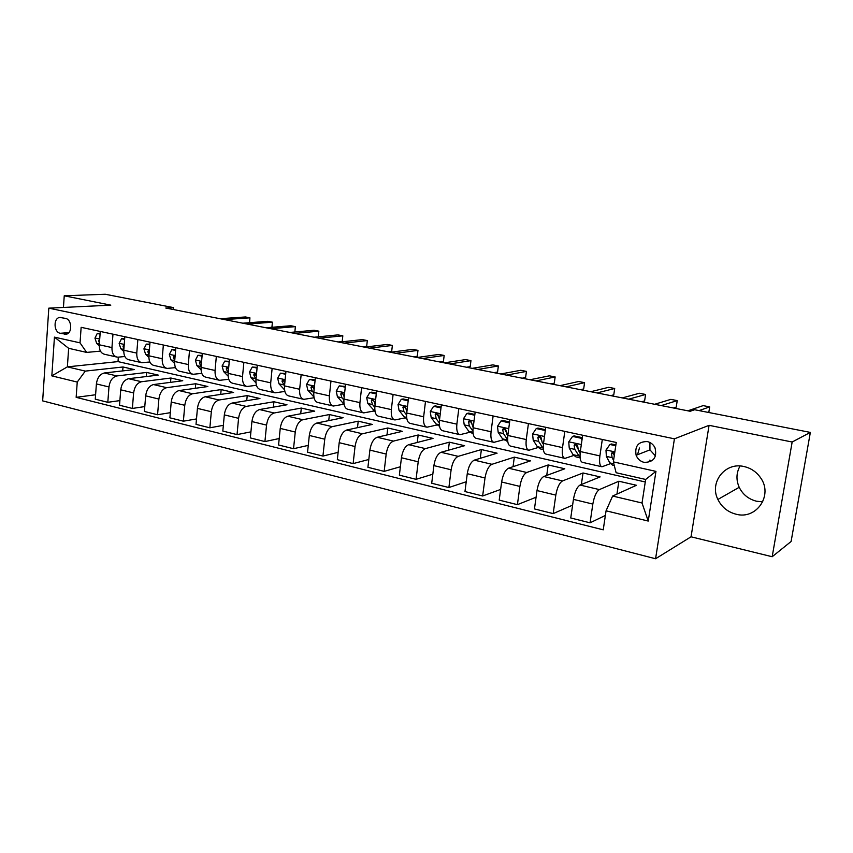 <?xml version="1.0" encoding="UTF-8"?>
<svg xmlns="http://www.w3.org/2000/svg" width="853" height="853" viewBox="0 0 853 853"><rect width="100%" height="100%" fill="white"/><g stroke="black" fill="none" stroke-linecap="round" stroke-linejoin="round"><path stroke-width="1.28" d="M744.019 466.538C725.157 461.793 709.12 482.393 717.895 499.453C721.681 507.108 727.726 512.024 736.022 514.199C756.558 520.053 773.564 494.857 760.332 477.435C756.216 471.72 750.779 468.084 744.019 466.538M740.052 466.005C736.256 472.786 735.968 479.876 739.199 487.298C742.824 494.569 748.603 499.208 756.547 501.233L762.774 501.831M647.31 441.577C638.321 441.534 634.589 446.098 636.125 455.278C637.649 459.031 640.315 461.398 644.122 462.379C653.665 462.305 657.29 457.421 654.976 447.718C653.313 444.456 650.764 442.408 647.31 441.577M649.911 442.504L649.943 449.862L655.52 455.992M772.178 556.732L792.16 442.014L709.078 425.327L691.037 536.804L772.178 556.732L791.104 541.484L810.35 432.407L694.651 409.739L690.162 411.274L165.781 308.029L173.468 307.613L105.26 294.253L64.242 295.799L63.442 307.453M691.037 536.804L655.573 558.747L42.65 400.878L48.813 308.157L674.424 438.826L655.573 558.747M60.232 333.278L66.065 334.237C72.569 333.555 72.047 319.363 65.478 318.393L59.817 317.444C53.238 317.934 53.622 332.233 60.232 333.278L68.826 332.659M77.239 382.059L51.83 375.874L54.443 337.138L80.033 342.853L86.643 352.406L68.656 348.312L67.366 366.865L85.289 371.108L77.239 382.059L76.152 397.338L603.231 529.83L606.067 510.798L612.625 496.041L642.032 503.003L645.657 479.45L616.111 472.733L613.35 461.878L655.957 471.378L648.237 521.066L606.067 510.798M613.35 461.878L616.25 442.462L81.142 327.328L80.033 342.853M792.16 442.014L810.35 432.407M709.078 425.327L674.424 438.826M48.813 308.157L110.805 305.15L64.242 295.799M173.308 309.511L173.468 307.613M112.969 334.173L111.956 347.587C111.828 352.971 113.545 356.149 117.096 357.119L118.332 357.151L118.013 361.608L67.366 366.865L51.83 375.874M86.643 352.406L100.462 351.127M652.055 460.748L649.453 460.183M602.314 439.466L599.894 455.907C599.115 462.465 599.798 466.09 601.962 466.772L610.332 463.701M564.814 431.394L562.522 447.612C561.796 454.084 562.585 457.677 564.889 458.392L573.611 455.513M528.433 423.568L526.258 439.562C525.597 445.948 526.472 449.51 528.903 450.245L537.955 447.569M493.119 415.976L491.051 431.746C490.443 438.047 491.413 441.577 493.951 442.344L503.313 439.828M458.818 408.587L456.867 424.154C456.302 430.37 457.347 433.878 460.002 434.667L469.662 432.311M425.498 401.422L423.642 416.776C423.12 422.917 424.25 426.393 427.012 427.204L436.939 424.997M393.105 394.449L391.346 409.611C390.877 415.678 392.071 419.122 394.928 419.953L405.111 417.885M361.608 387.678L359.934 402.637C359.508 408.63 360.776 412.042 363.73 412.895L374.147 410.965M330.975 381.088L329.386 395.856C329.002 401.774 330.324 405.164 333.363 406.028L344.004 404.215M301.152 374.67L299.659 389.256C299.307 395.099 300.693 398.458 303.817 399.343L314.064 397.754M272.128 368.421L270.71 382.837C270.401 388.605 271.84 391.943 275.039 392.838L284.859 391.442M243.873 362.344L242.519 376.578C242.252 382.283 243.745 385.588 247.007 386.494L256.433 385.279M216.331 356.415L215.063 370.479C214.817 376.12 216.363 379.393 219.701 380.321L228.743 379.254M189.505 350.647L188.3 364.54C188.097 370.106 189.686 373.369 193.077 374.296L201.766 373.369M163.349 345.017L162.209 358.75C162.038 364.252 163.669 367.483 167.113 368.432L175.473 367.622M137.845 339.526L136.768 353.099C136.619 358.548 138.293 361.747 141.801 362.706L149.851 361.992M118.332 357.151L124.847 356.501M122.704 370.895L123.003 366.982L85.289 371.108M123.003 366.982L134.294 369.584L104.333 372.985C99.94 374.083 97.295 377.73 96.4 383.914L95.269 399.172L107.809 402.307L119.889 400.601M146.343 376.546L146.673 372.441L116.882 375.938C112.521 377.058 109.888 380.737 108.971 386.963L107.809 402.307M146.673 372.441L158.242 375.096L128.622 378.7C124.282 379.841 121.648 383.541 120.721 389.81L119.527 405.239L132.386 408.448L144.786 406.572M170.547 382.347L170.909 378.018L141.491 381.739C137.173 382.89 134.55 386.622 133.612 392.924L132.386 408.448M170.909 378.018L182.755 380.747L153.508 384.564C149.222 385.748 146.609 389.501 145.66 395.845L144.392 411.455L157.57 414.739L170.312 412.681M195.337 388.296L195.732 383.743L166.698 387.678C162.443 388.872 159.831 392.657 158.871 399.044L157.57 414.739M195.732 383.743L207.865 386.537L179.023 390.578C174.79 391.794 172.189 395.611 171.218 402.03L169.886 417.821L183.384 421.19L196.499 418.93M220.724 394.406L221.162 389.597L192.554 393.766C188.342 395.003 185.751 398.852 184.77 405.303L183.384 421.19M221.162 389.597L233.583 392.465L205.189 396.741C201.009 397.999 198.429 401.88 197.427 408.374L196.019 424.346L209.87 427.811L223.358 425.327M246.73 400.675L247.221 395.6L219.061 400.004C214.913 401.294 212.333 405.196 211.331 411.732L209.87 427.811M247.221 395.6L259.952 398.532L232.027 403.064C227.911 404.365 225.341 408.31 224.318 414.878L222.825 431.053L237.038 434.603L250.91 431.863M273.386 407.137L273.92 401.752L246.25 406.412C242.167 407.745 239.608 411.711 238.573 418.333L237.038 434.603M273.92 401.752L286.981 404.77L259.547 409.547C255.505 410.901 252.957 414.899 251.912 421.563L250.334 437.92L264.92 441.566L279.208 438.538M300.714 413.78L301.312 408.065L274.154 412.991C270.145 414.355 267.607 418.396 266.541 425.103L264.92 441.566M301.312 408.065L314.704 411.146L287.802 416.2C283.825 417.597 281.309 421.67 280.232 428.409L278.568 444.978L293.539 448.721L308.274 445.373M328.746 420.614L329.397 414.537L302.794 419.729C298.859 421.158 296.343 425.263 295.255 432.044L293.539 448.721M329.397 414.537L343.141 417.703L316.815 423.035C312.912 424.485 310.417 428.622 309.308 435.456L307.549 452.218L322.935 456.067L338.129 452.357M357.492 427.673L358.217 421.179L332.201 426.66C328.352 428.131 325.867 432.311 324.748 439.188L322.935 456.067M358.217 421.179L372.313 424.421L346.606 430.051C342.789 431.554 340.315 435.766 339.185 442.686L337.33 459.66L353.131 463.605L368.816 459.49M386.985 434.945L387.795 427.993L362.418 433.782C358.644 435.307 356.191 439.551 355.04 446.524L353.131 463.605M387.795 427.993L402.275 431.33L377.218 437.269C373.486 438.815 371.044 443.102 369.882 450.107L367.92 467.305L384.17 471.368L400.366 466.762M417.256 442.472L418.162 434.987L393.468 441.097C389.789 442.675 387.358 446.993 386.174 454.052L384.17 471.368M418.162 434.987L433.025 438.41L408.672 444.68C405.047 446.29 402.627 450.64 401.432 457.752L399.375 475.164L416.072 479.333L432.823 474.193M448.337 450.245L449.35 442.174L425.38 448.614C421.808 450.256 419.409 454.649 418.194 461.804L416.072 479.333M449.35 442.174L464.618 445.692L441.022 452.293C437.493 453.967 435.115 458.402 433.878 465.599L431.714 483.246L448.891 487.532L466.228 481.753M480.26 458.317L481.391 449.563L458.2 456.344C454.734 458.04 452.378 462.518 451.12 469.779L448.891 487.532M481.391 449.563L497.086 453.178L474.289 460.14C470.877 461.868 468.532 466.378 467.263 473.682L464.97 491.552L482.649 495.977L500.626 489.441M513.048 466.687L514.327 457.144L491.968 464.299C488.609 466.058 486.295 470.621 485.005 477.979L482.649 495.977M514.327 457.144L530.47 460.865L508.527 468.201C505.232 469.992 502.929 474.588 501.628 481.998L499.208 500.114L517.408 504.656L536.068 497.246M546.73 475.409L548.191 464.949L526.717 472.487C523.486 474.311 521.215 478.959 519.893 486.423L517.408 504.656M548.191 464.949L564.793 468.777L543.766 476.507C540.599 478.362 538.339 483.054 536.995 490.56L534.458 508.921L553.192 513.602L572.608 505.136M581.362 484.525L583.025 472.978L562.511 480.921C559.408 482.819 557.169 487.543 555.815 495.113L553.192 513.602M583.025 472.978L600.107 476.912L580.061 485.048C577.023 486.988 574.815 491.765 573.44 499.378L570.753 517.984L590.063 522.814L605.374 515.447M616.943 494.09L618.873 481.231L599.371 489.601C596.407 491.573 594.221 496.393 592.824 504.07L590.063 522.814M618.873 481.231L636.455 485.282L612.625 496.041M118.013 361.608L645.263 481.977M100.27 331.444L99.289 344.783C99.183 350.135 100.91 353.291 104.492 354.262L116.498 356.981M76.152 397.338L95.6 394.758M124.837 336.732L123.792 350.22C123.653 355.637 125.348 358.825 128.878 359.785L141.214 362.568M150.011 342.149L148.902 355.797C148.742 361.267 150.395 364.487 153.871 365.436L166.538 368.293M175.825 347.704L174.652 361.512C174.46 367.046 176.07 370.287 179.493 371.226L192.501 374.168M202.3 353.398L201.063 367.366C200.839 372.974 202.406 376.237 205.765 377.165L219.136 380.193M229.468 359.241L228.156 373.39C227.9 379.052 229.414 382.347 232.72 383.264L246.464 386.377M257.339 365.244L255.964 379.553C255.665 385.3 257.137 388.616 260.368 389.522L274.506 392.711M285.968 371.396L284.507 385.897C284.177 391.698 285.595 395.046 288.751 395.941L303.295 399.225M315.365 377.73L313.829 392.401C313.456 398.276 314.821 401.656 317.902 402.531L332.851 405.911M345.572 384.223L343.951 399.087C343.546 405.036 344.836 408.438 347.843 409.301L363.229 412.777M376.621 390.909L374.904 405.964C374.456 411.988 375.693 415.422 378.593 416.253L394.449 419.847M408.534 397.775L406.732 413.023C406.241 419.122 407.403 422.587 410.218 423.408L426.543 427.097M441.374 404.834L439.466 420.294C438.932 426.468 440.02 429.965 442.728 430.765L459.554 434.572M475.164 412.106L473.148 427.769C472.562 434.028 473.575 437.546 476.177 438.325L493.524 442.249M509.945 419.591L507.823 435.467C507.183 441.811 508.111 445.351 510.606 446.108L528.487 450.16M545.76 427.3L543.532 443.389C542.839 449.819 543.67 453.401 546.037 454.127L564.505 458.296M582.674 435.243L580.317 451.557C579.571 458.072 580.307 461.676 582.546 462.379L601.6 466.687M68.656 348.312L54.443 337.138M655.957 471.378L645.657 479.45M648.237 521.066L642.032 503.003M100.078 334.099L97.231 333.491L94.95 338.14L96.698 343.439L99.247 345.732M100.132 333.438L97.231 333.491M249.46 322.701L249.929 317.828L224.574 319.608M249.566 322.69L249.929 317.828L245.483 316.964L220.063 318.713M99.673 339.558L98.671 340.816L99.417 343.077M124.623 339.419L121.489 338.737L119.143 343.439L120.838 348.781L123.749 351.457M124.677 338.737L121.489 338.737M271.915 327.296L272.416 322.178L247.434 324.108M271.979 327.285L272.416 322.178L267.885 321.304L242.817 323.202M124.197 344.953L122.939 346.158L123.898 348.824M149.787 344.868L146.353 344.122L143.922 348.866L145.575 354.272L148.859 357.354M149.84 344.185L146.353 344.122M294.839 332.009L295.383 326.635L270.796 328.704M294.861 332.009L295.383 326.635L290.756 325.739L266.083 327.776M149.328 350.53L148.518 350.359L147.804 351.628L148.998 354.677M175.59 350.455L171.837 349.645L169.331 354.443L170.931 359.881L174.609 363.431M175.643 349.762L171.837 349.645M314.096 337.234L318.254 336.818L318.851 331.177L294.669 333.406M318.254 336.818L318.851 331.177L314.117 330.26L289.849 332.457M175.089 356.309L174.012 355.968L173.298 357.247L174.726 360.638M202.054 356.181L197.971 355.296L195.39 360.147L196.926 365.649L201.02 369.701M202.118 355.477L197.971 355.296M338.119 341.957L342.202 341.52L342.821 335.826L319.075 338.214M342.202 341.52L342.821 335.826L337.991 334.888L314.149 337.244M201.511 362.312L200.146 361.725L199.442 362.994L201.116 366.715M229.201 362.056L224.766 361.096L222.111 366.001L223.582 371.556L228.124 376.173M229.265 361.352L224.766 361.096M362.674 346.798L366.683 346.329L367.323 340.571L344.036 343.13M366.683 346.329L367.323 340.571L362.376 339.611L339.004 342.138M228.604 368.571L226.951 367.622L226.248 368.891L228.188 372.974M257.073 368.091L252.264 367.057L249.524 372.004L250.942 377.612L255.953 382.88M257.137 367.376L252.264 367.057M387.784 351.735L391.698 351.244L392.369 345.422L369.573 348.152M392.369 345.422L387.315 344.441L364.423 347.139M256.38 375.203L254.439 373.689L253.757 374.947L255.975 379.414M256.358 375.117L253.757 374.947M285.68 374.286L280.488 373.166L277.662 378.178L279.006 383.839L284.539 389.821M285.755 373.561L280.488 373.166M413.449 356.789L417.277 356.255L417.97 350.38L395.707 353.302M417.97 350.38L412.809 349.378L390.429 352.257M284.849 382.549L282.642 379.916L281.991 381.163L284.497 386.046M284.721 381.568L284.316 380.822L281.991 381.163M315.056 380.651L309.468 379.436L306.547 384.5L307.826 390.216L313.925 397.018M315.141 379.916L309.468 379.436M439.7 361.96L443.432 361.395L444.168 355.456L422.438 358.559M444.168 355.456L438.879 354.432L417.042 357.503M314.096 389.853L313.808 388.158L311.59 386.313L310.982 387.539L312.273 391.207L313.776 392.902M313.808 388.115L313.264 387.177L310.982 387.539M345.252 387.187L339.238 385.887L336.221 391.005L337.415 396.773L344.09 404.279M345.326 386.441L339.238 385.887M466.559 367.248L470.195 366.651L470.952 360.638L449.808 363.954M470.952 360.638L465.546 359.593L444.285 362.866M344.154 397.167L343.663 394.726L341.307 392.902L340.763 394.097L341.989 397.786L343.866 399.993M343.674 394.832L342.981 393.713L340.763 394.097M376.28 393.905L369.818 392.508L366.705 397.679L367.824 403.512L375.064 411.594M376.365 393.148L371.791 392.156L369.818 392.508M494.047 372.665L497.576 372.025L498.365 365.958L477.84 369.466M498.365 365.958L492.831 364.881L472.178 368.357M375.064 404.557L374.339 401.486L371.823 399.705L371.354 400.825L372.516 404.557L374.787 407.329M374.35 401.763L373.518 400.42L371.354 400.825M408.182 400.814L401.262 399.311L398.031 404.546L399.065 410.442L404.119 416.85L406.881 418.93M408.267 400.046L403.17 398.948L401.262 399.311M522.185 378.199L525.597 377.527L526.429 371.386L506.554 375.128M526.429 371.386L520.767 370.287L500.754 373.977M406.849 412.052L405.868 408.416C405.463 406.614 404.567 406.039 403.17 406.721L403.885 411.509L406.582 414.942M405.9 408.918L404.908 407.307L402.797 407.745M440.99 407.915L433.58 406.316L430.253 411.604L431.191 417.554L436.022 423.994L439.551 426.287M441.086 407.137L435.435 405.921L433.58 406.316M550.995 383.871L554.29 383.157L555.154 376.951L535.961 380.918M555.154 376.951L549.353 375.832L530.022 379.745M439.54 419.687L438.282 415.55C437.802 413.598 436.832 413.076 435.393 413.972L436.15 418.652L439.284 422.864M438.325 416.296L437.173 414.398L435.126 414.857M474.758 415.23L466.836 413.513L463.382 418.866L464.224 424.879L468.819 431.33L473.17 433.836M474.865 414.441L468.628 413.097L466.836 413.513M580.509 389.682L583.676 388.925L584.572 382.656L566.115 386.846M584.572 382.656L578.633 381.504L560.016 385.652M473.17 427.588L471.634 422.896C471.027 420.764 470.003 420.305 468.532 421.499L469.331 426.01L472.946 431.128M471.698 423.941L470.408 421.041L468.532 421.499M509.486 422.992L501.052 420.924L497.48 426.34L498.216 432.407L502.556 438.89L507.77 441.598M509.625 421.958L502.78 420.476L501.052 420.924M610.737 395.632L613.776 394.843L614.704 388.488L597.015 392.934M614.704 388.488L608.626 387.315L590.777 391.708M507.78 435.798L505.957 430.445C505.179 428.131 504.091 427.748 502.662 429.315L503.473 433.569L507.599 439.796M506.042 431.863L504.507 428.814L502.662 429.315M545.195 431.437L544.886 430.413L536.27 428.547L532.581 434.028L533.21 440.169L537.283 446.663L540.407 448.934L543.393 449.606M545.43 429.699L537.934 428.078L536.27 428.547M543.414 444.349L542.05 442.121L541.292 438.218C540.301 435.712 539.149 435.435 537.848 437.408L538.627 441.364L543.308 448.763M641.723 401.731L644.612 400.889L645.593 394.47L628.714 399.172M645.593 394.47L639.355 393.265L622.306 397.914M541.41 440.105L539.672 436.864L537.848 437.408M581.97 440.127L581.426 438.325L572.555 436.405L568.738 441.95L569.25 448.145L573.024 454.66L575.956 456.909L580.104 457.848M582.322 437.674L574.133 435.904L572.555 436.405M580.115 453.284L578.345 450.171L577.662 445.884C576.425 443.603 575.253 443.453 574.144 445.447L574.815 449.382L580.083 457.645M673.475 407.99L676.226 407.105L677.239 400.601L661.224 405.58M677.239 400.601L670.853 399.364L654.656 404.279M577.865 448.753L575.882 444.871L574.144 445.447M581.426 438.325L582.268 438.047M615.759 445.756L609.938 444.498L605.982 450.117L606.366 456.376L609.831 462.902L612.571 465.13L614.277 465.514M637.5 454.745L639.473 447.985M615.877 444.925L611.441 443.965L609.938 444.498M708.79 412.511L709.696 406.892L699.034 410.602M709.696 406.892L703.139 405.623L687.849 410.815M614.672 452.996C613.136 451.802 612.091 452.026 611.537 453.679L612.113 457.645L613.563 460.439M614.288 455.587L613.19 453.06L611.537 453.679M116.882 375.938L104.333 372.985M141.491 381.739L128.622 378.7M166.698 387.678L153.508 384.564M192.554 393.766L179.023 390.578M219.061 400.004L205.189 396.741M246.25 406.412L232.027 403.064M274.154 412.991L259.547 409.547M302.794 419.729L287.802 416.2M332.201 426.66L316.815 423.035M362.418 433.782L346.606 430.051M393.468 441.097L377.218 437.269M425.38 448.614L408.672 444.68M458.2 456.344L441.022 452.293M491.968 464.299L474.289 460.14M526.717 472.487L508.527 468.201M562.511 480.921L543.766 476.507M599.371 489.601L580.061 485.048M108.971 386.963L96.4 383.914M111.956 347.587L99.289 344.783M136.768 353.099L123.792 350.22M133.612 392.924L120.721 389.81M162.209 358.75L148.902 355.797M158.871 399.044L145.66 395.845M188.3 364.54L174.652 361.512M184.77 405.303L171.218 402.03M215.063 370.479L201.063 367.366M211.331 411.732L197.427 408.374M242.519 376.578L228.156 373.39M238.573 418.333L224.318 414.878M270.71 382.837L255.964 379.553M266.541 425.103L251.912 421.563M299.659 389.256L284.507 385.897M295.255 432.044L280.232 428.409M329.386 395.856L313.829 392.401M324.748 439.188L309.308 435.456M359.934 402.637L343.951 399.087M355.04 446.524L339.185 442.686M391.346 409.611L374.904 405.964M386.174 454.052L369.882 450.107M423.642 416.776L406.732 413.023M418.194 461.804L401.432 457.752M456.867 424.154L439.466 420.294M451.12 469.779L433.878 465.599M491.051 431.746L473.148 427.769M485.005 477.979L467.263 473.682M526.258 439.562L507.823 435.467M519.893 486.423L501.628 481.998M562.522 447.612L543.532 443.389M555.815 495.113L536.995 490.56M599.894 455.907L580.317 451.557M592.824 504.07L573.44 499.378M66.897 334.013L64.38 334.195M99.716 339.057L95.003 338.023M99.343 344.026L96.698 343.439M99.588 340.742L98.671 340.816M124.239 344.431L119.196 343.322M123.845 349.453L120.838 348.781M124.111 346.051L122.939 346.158M149.382 349.933L143.986 348.749M148.966 355.019L145.575 354.272M149.254 351.489L147.804 351.628M175.153 355.584L169.395 354.315M174.716 360.723L170.931 359.881M175.025 357.055L173.298 357.247M201.596 361.373L195.454 360.03M200.935 366.534L196.926 365.649M201.468 362.76L199.442 362.994M228.721 367.312L222.175 365.884M227.698 372.462L223.582 371.556M228.593 368.603L226.248 368.891M256.55 373.411L249.588 371.887M255.154 378.551L250.942 377.612M285.137 379.67L277.726 378.05M283.335 384.799L279.006 383.839M314.49 386.1L306.622 384.372M312.273 391.207L307.826 390.216M344.644 392.711L336.295 390.877M343.951 403.373L342.885 403.138M341.989 397.786L337.415 396.773M375.64 399.492L366.779 397.551M374.862 410.293L373.092 409.898M372.516 404.557L367.824 403.512M407.51 406.476L398.116 404.418M406.657 417.416L404.119 416.85M403.885 411.509L399.065 410.442M440.287 413.652L430.328 411.477M439.348 424.73L436.022 423.994M436.15 418.652L431.191 417.554M474.012 421.041L463.467 418.738M472.988 432.268L468.819 431.33M469.331 426.01L464.224 424.879M473.266 426.884L472.562 426.724M470.366 421.691L468.393 422.182M508.729 428.654L497.566 426.201M507.61 440.02L502.556 438.89M503.473 433.569L498.216 432.407M507.94 434.561L506.799 434.316M504.518 429.187L502.62 429.709M544.491 436.48L532.677 433.889M542.647 447.868L537.283 446.663M538.627 441.364L533.21 440.169M543.66 442.483L542.05 442.121M539.682 436.917L537.848 437.461M581.33 444.552L568.823 441.811M578.547 455.897L573.024 454.66M574.815 449.382L569.25 448.145M580.456 450.629L578.345 450.171M614.842 451.887L606.078 449.968M613.84 463.808L609.831 462.902M612.113 457.645L606.366 456.376M739.199 487.298L717.895 499.453M649.943 449.862L636.125 455.278M60.488 317.412L59.817 317.444M283.26 379.82L282.642 379.916M312.337 386.196L311.59 386.313M342.224 392.753L341.307 392.902M372.942 399.492L371.823 399.705M404.557 406.433L403.17 406.721M437.088 413.598L435.393 413.972"/></g></svg>
